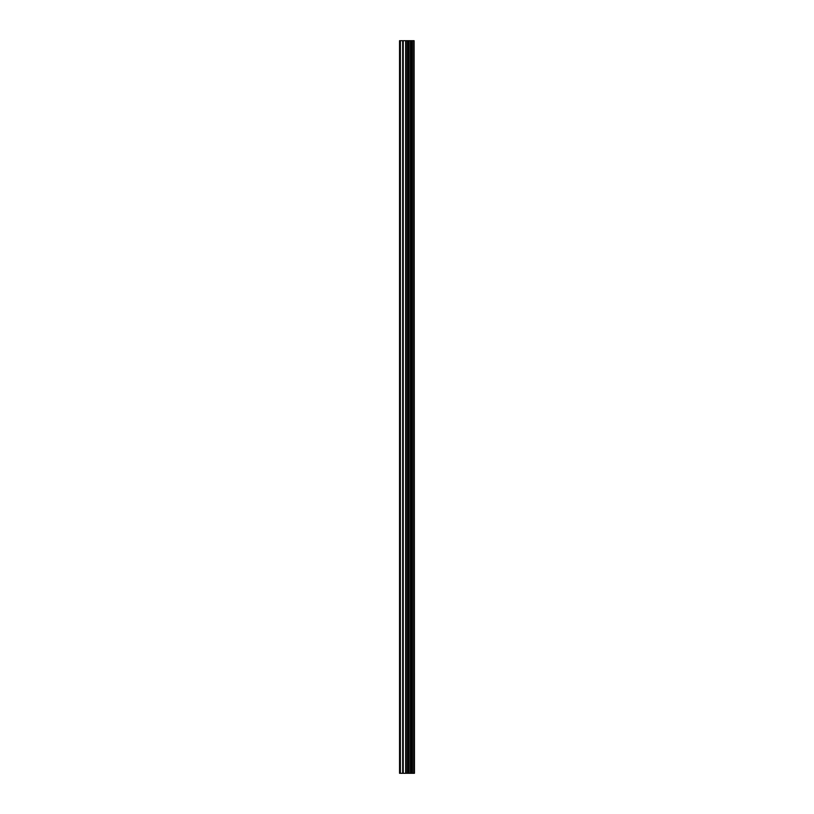 <?xml version="1.0" encoding="UTF-8"?>
<svg xmlns="http://www.w3.org/2000/svg" width="814" height="814" viewBox="0 0 814 814"><rect width="100%" height="100%" fill="white"/><g stroke="black" fill="none" stroke-linecap="round" stroke-linejoin="round"><path stroke-width="1.22" d="M414.112 40.7L414.458 773.3L414.112 40.7L399.542 40.7L399.542 773.3L400.396 773.3L400.396 40.7M400.396 773.3L414.112 773.3M413.827 773.3L413.827 40.7M409.106 773.3L409.106 40.7M408.821 773.3L408.821 40.7M412.484 773.3L412.484 40.7M412.372 773.3L412.372 40.7M412.22 773.3L412.22 40.7M411.915 773.3L411.915 40.7M411.019 773.3L411.019 40.7M410.714 773.3L410.714 40.7M410.582 773.3L410.582 40.7M410.459 773.3L410.459 40.7M408.19 773.3L408.19 40.7M407.59 773.3L407.59 40.7M406.267 773.3L406.267 40.7M405.657 773.3L405.657 40.7M403.266 773.3L403.266 40.7M402.665 773.3L402.665 40.7"/></g></svg>
